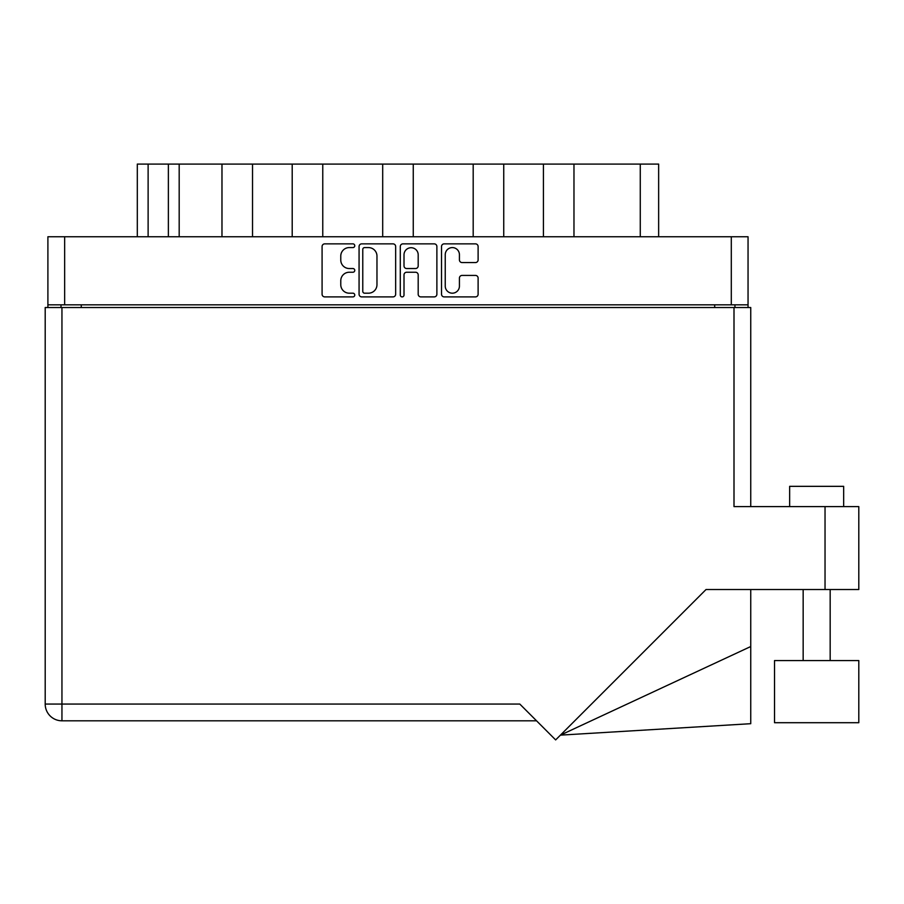 <?xml version="1.0" encoding="UTF-8"?>
<svg xmlns="http://www.w3.org/2000/svg" width="904" height="904" viewBox="0 0 904 904"><rect width="100%" height="100%" fill="white"/><g stroke="black" fill="none" stroke-linecap="round" stroke-linejoin="round"><path stroke-width="1.36" d="M445.243 286.093A7.096 7.096 0 0 0 452.328 293.19A7.096 7.096 0 0 0 459.424 286.093L459.424 278.07A2.655 2.655 0 0 1 462.068 275.426L475.459 275.426A2.655 2.655 0 0 1 478.114 278.07L478.114 294.241A2.655 2.655 0 0 1 475.459 296.896L444.18 296.896A2.655 2.655 0 0 1 441.525 294.241L441.525 246.521A2.655 2.655 0 0 1 444.18 243.865L475.459 243.865A2.655 2.655 0 0 1 478.114 246.521L478.114 259.911A2.655 2.655 0 0 1 475.459 262.567L462.068 262.567A2.655 2.655 0 0 1 459.424 259.911L459.424 254.679A7.096 7.096 0 0 0 452.328 247.583A7.096 7.096 0 0 0 445.243 254.679L445.243 286.093M402.156 296.896A1.853 1.853 0 0 0 404.009 295.043L404.009 274.895A2.655 2.655 0 0 1 406.664 272.24L415.546 272.24A2.655 2.655 0 0 1 418.19 274.895L418.19 294.241A2.655 2.655 0 0 0 420.846 296.896L434.236 296.896A2.655 2.655 0 0 0 436.881 294.241L436.881 246.521A2.655 2.655 0 0 0 434.236 243.865L402.947 243.865A2.655 2.655 0 0 0 400.291 246.521L400.291 295.043A1.853 1.853 0 0 0 402.156 296.896M395.658 294.241L395.658 246.521A2.655 2.655 0 0 0 393.003 243.865L361.713 243.865A2.655 2.655 0 0 0 359.069 246.521L359.069 294.241A2.655 2.655 0 0 0 361.713 296.896L393.003 296.896A2.655 2.655 0 0 0 395.658 294.241M47.901 236.758L47.901 304.829L47.901 236.758L748.049 236.758L748.049 307.529M748.049 236.758L748.049 304.829L47.901 304.829L47.901 307.529M349.26 247.583L352.899 247.583A1.853 1.853 0 0 0 354.763 245.73A1.853 1.853 0 0 0 352.899 243.865L324.728 243.865A2.655 2.655 0 0 0 322.084 246.521L322.084 294.241A2.655 2.655 0 0 0 324.728 296.896L352.899 296.896A1.853 1.853 0 0 0 354.763 295.043A1.853 1.853 0 0 0 352.899 293.19L349.26 293.19A8.486 8.486 0 0 1 340.774 284.703L340.774 280.726A8.486 8.486 0 0 1 349.26 272.24L352.899 272.24A1.853 1.853 0 0 0 354.763 270.386A1.853 1.853 0 0 0 352.899 268.533L349.26 268.533A8.486 8.486 0 0 1 340.774 260.047L340.774 256.069A8.486 8.486 0 0 1 349.26 247.583M473.187 236.758L473.187 164.087L413.252 164.087L413.252 236.758M543.417 236.758L543.417 164.087L503.743 164.087L503.743 236.758M221.977 236.758L221.977 164.087L179.184 164.087L179.184 236.758M292.207 236.758L292.207 164.087L252.532 164.087L252.532 236.758M382.697 236.758L382.697 164.087L322.762 164.087L322.762 236.758M60.997 307.529L60.997 304.829M734.952 304.829L734.952 307.529M137.306 236.758L137.306 164.087L179.184 164.087M640.269 236.758L640.269 164.087L573.972 164.087L573.972 236.758M640.269 164.087L658.643 164.087L658.643 236.758M503.743 164.087L473.187 164.087M573.972 164.087L543.417 164.087M252.532 164.087L221.977 164.087M322.762 164.087L292.207 164.087M413.252 164.087L382.697 164.087M364.64 247.583A1.853 1.853 0 0 0 362.775 249.436L362.775 291.325A1.853 1.853 0 0 0 364.64 293.19L368.482 293.19A8.486 8.486 0 0 0 376.968 284.703L376.968 256.069A8.486 8.486 0 0 0 368.482 247.583L364.64 247.583M418.19 254.804A7.096 7.096 0 0 0 411.105 247.719A7.096 7.096 0 0 0 404.009 254.804L404.009 265.878A2.655 2.655 0 0 0 406.664 268.533L415.546 268.533A2.655 2.655 0 0 0 418.19 265.878L418.19 254.804M789.644 506.602L789.644 486.341L843.669 486.341L843.669 506.602M825.036 506.602L734.003 506.602L734.003 307.529L45.2 307.529L45.2 704.058A16.747 16.747 0 0 0 61.947 720.804L536.547 720.804L61.947 720.804L61.947 704.058L519.8 704.058L555.644 739.913L706.024 589.532L825.036 589.532L825.036 506.602L858.8 506.602L858.8 589.532L825.036 589.532M858.8 660.575L774.525 660.575L774.525 722.703L858.8 722.703L858.8 660.575M734.003 307.529L750.749 307.529L750.749 506.602L750.749 307.529M750.749 646.529L750.749 723.697L560.423 735.133L750.749 646.529L750.749 589.532M45.2 704.058A16.747 16.747 0 0 0 61.947 720.804A16.747 16.747 0 0 1 45.2 704.058L61.947 704.058L61.947 307.529M64.647 236.758L64.647 304.829M731.302 304.829L731.302 236.758M714.691 307.529L714.691 304.829M81.258 304.829L81.258 307.529M148.12 164.087L148.12 236.758M168.37 236.758L168.37 164.087M830.166 660.575L830.166 589.532M803.159 660.575L803.159 589.532"/></g></svg>
